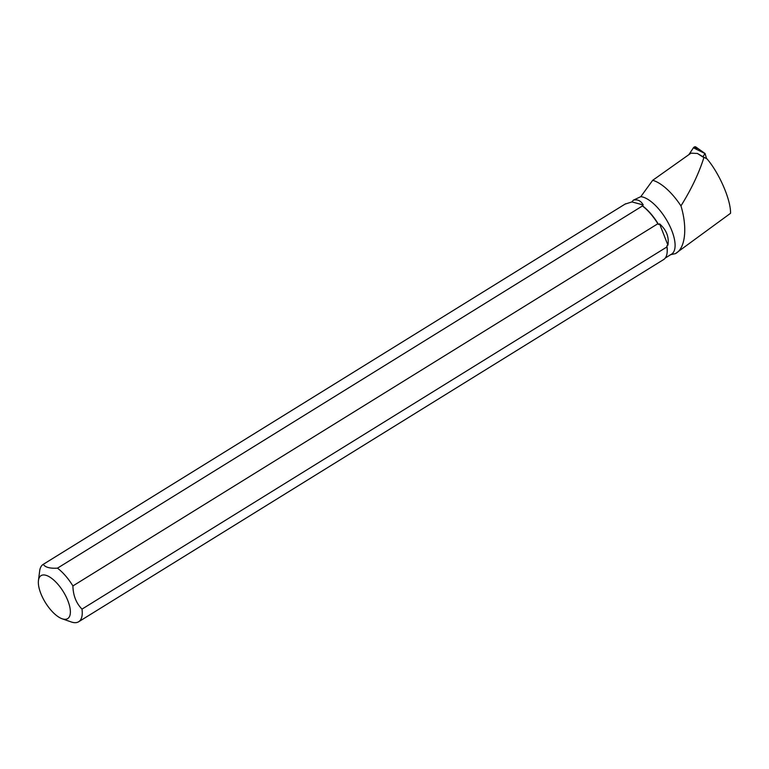 <?xml version="1.0" encoding="UTF-8"?>
<svg xmlns="http://www.w3.org/2000/svg" width="769" height="769" viewBox="0 0 769 769"><rect width="100%" height="100%" fill="white"/><g stroke="black" fill="none" stroke-linecap="round" stroke-linejoin="round"><path stroke-width="1.15" d="M706.557 158.587L705.048 153.521L702.76 156.905L703.962 157.289C699.184 172.746 691.514 188.943 680.95 205.89C687.15 226.048 686.083 248.166 675.384 253.655L670.328 254.731M697.022 149.59L696.522 147.898L693.417 147.811L688.87 154.646L693.417 147.811A2.23 1.74 -65.7 0 1 695.926 147.033L705.048 153.521M665.252 258.048L671.52 254.174A33.307 13.813 -121.8 0 0 668.261 222.972A33.307 13.813 -121.8 0 0 640.798 196.662L652.698 180.302L690.985 153.156L697.425 153.464L702.779 156.924M640.798 196.662L633.348 200.171C637.568 199.142 640.856 200.738 643.22 204.948L631.935 201.93L633.348 200.171M667.098 252.828A33.307 13.813 -121.8 0 0 667.127 252.588A33.307 13.813 -121.8 0 0 666.906 245.772L667.915 245.148C669.213 237.006 666.435 229.912 659.581 223.866L658.562 224.49A33.307 13.813 -121.8 0 0 642.173 205.602L643.22 204.948M703.001 156.761L707.067 158.923C719.313 173.275 730.877 199.805 730.55 213.292L675.384 253.655M680.95 205.89A43.179 17.908 -121.8 0 0 652.698 180.302M625.072 204.102L631.935 201.93M676.643 252.886L675.864 253.366M707.067 158.923L703.962 157.289M72.911 585.93L657.86 223.741A33.721 13.986 -121.8 0 0 642.442 205.957L57.483 568.156A33.721 13.986 58.2 0 1 72.911 585.93C73.122 595.408 76.15 603.146 81.995 609.125A33.721 13.986 58.2 0 1 78.649 621.765A33.721 13.986 58.2 0 1 71.277 621.967L62.145 618.785A25.281 10.487 58.2 0 1 45.448 602.656A25.281 10.487 58.2 0 1 38.45 580.518A25.281 10.487 58.2 0 1 41.142 575.577A25.281 10.487 58.2 0 1 65.884 596.283A25.281 10.487 58.2 0 1 62.943 619.026A25.281 10.487 58.2 0 1 62.145 618.785M38.45 580.518L39.671 570.925A33.721 13.986 58.2 0 1 43.141 564.417A33.721 13.986 58.2 0 1 43.256 564.34L625.63 203.756M78.649 621.765L663.599 259.576A33.721 13.986 -121.8 0 0 667.069 253.068A33.721 13.986 -121.8 0 0 666.954 246.926L666.906 245.772M666.954 246.926L81.995 609.125M658.562 224.49L657.86 223.741M57.483 568.156C49.966 568.599 45.227 567.33 43.256 564.34M702.28 156.347L697.425 153.464M667.915 245.148L659.581 223.866M705 153.531L693.417 147.811M625.312 203.948L43.141 564.417M667.127 252.588L667.069 253.068"/></g></svg>

